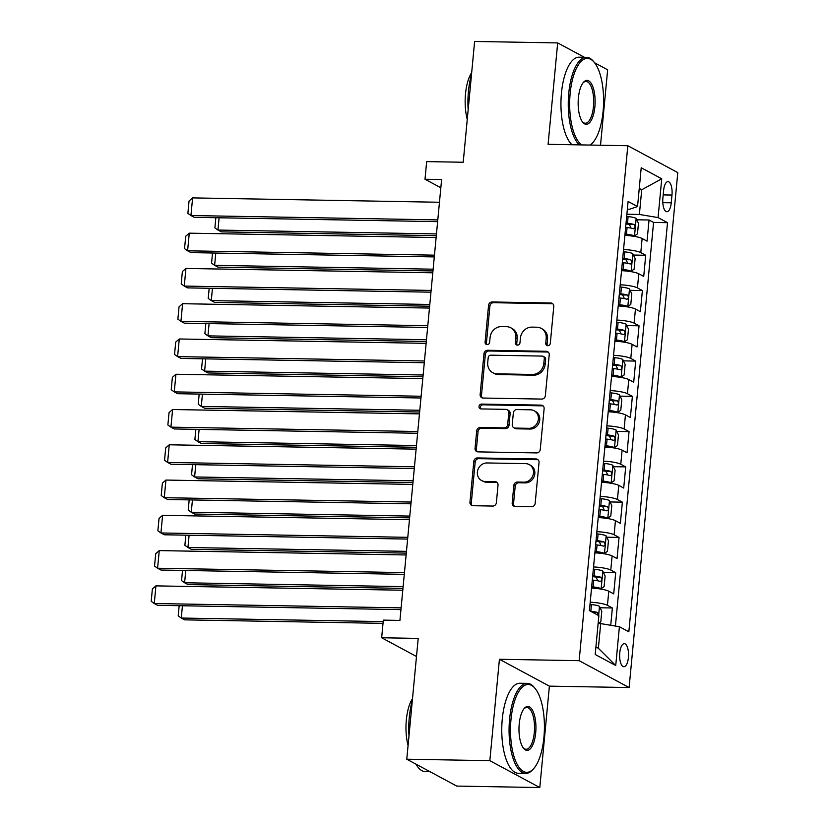 <?xml version="1.0" encoding="UTF-8"?>
<svg xmlns="http://www.w3.org/2000/svg" width="829" height="829" viewBox="0 0 829 829"><rect width="100%" height="100%" fill="white"/><g stroke="black" fill="none" stroke-linecap="round" stroke-linejoin="round"><path stroke-width="1.24" d="M547.793 345.693A2.477 2.238 -61.7 0 0 550.301 343.31L553.782 306.523A3.534 3.202 -61.7 0 0 550.85 303.01L492.146 301.974A3.534 3.202 -61.7 0 0 488.561 305.373L485.089 342.159A2.477 2.238 -61.7 0 0 487.141 344.626A2.477 2.238 -61.7 0 0 489.649 342.242L490.094 337.476A11.316 10.238 -61.7 0 1 501.586 326.585L506.478 326.667A11.316 10.238 -61.7 0 1 510.788 327.787A11.316 10.238 -61.7 0 1 515.856 337.931L515.41 342.698A2.477 2.238 -61.7 0 0 517.462 345.154A2.477 2.238 -61.7 0 0 519.98 342.771L520.425 338.014A11.316 10.238 -61.7 0 1 531.907 327.123L536.798 327.206A11.316 10.238 -61.7 0 1 541.109 328.325A11.316 10.238 -61.7 0 1 546.187 338.47L545.741 343.227A2.477 2.238 -61.7 0 0 547.793 345.693M628.403 657.521A11.523 4.446 91 0 0 624.289 643.677A11.523 4.446 91 0 0 619.76 652.869A11.523 4.446 91 0 0 623.885 666.723A11.523 4.446 91 0 0 628.403 657.521M512.187 502.934A3.534 3.202 -61.7 0 0 515.12 506.457L531.586 506.747A3.534 3.202 -61.7 0 0 535.171 503.338L539.037 462.489A3.534 3.202 -61.7 0 0 536.104 458.976L477.411 457.94A3.534 3.202 -61.7 0 0 473.815 461.338L469.96 502.187A3.534 3.202 -61.7 0 0 472.893 505.711L492.778 506.063A3.534 3.202 -61.7 0 0 496.374 502.654L498.022 485.172A3.534 3.202 -61.7 0 0 495.089 481.659L485.224 481.483A9.461 8.559 -61.7 0 1 481.618 480.551A9.461 8.559 -61.7 0 1 477.773 470.064A9.461 8.559 -61.7 0 1 486.975 462.955L525.617 463.639A9.461 8.559 -61.7 0 1 529.223 464.572A9.461 8.559 -61.7 0 1 533.068 475.058A9.461 8.559 -61.7 0 1 523.866 482.167L517.42 482.053A3.534 3.202 -61.7 0 0 513.835 485.452L512.187 502.934L513.534 503.659A3.534 3.202 -61.7 0 0 514.498 506.384M584.393 57.284L557.679 42.921L474.623 41.45L463.214 162.256L426.666 161.603L424.997 179.24L441.608 179.53L399.93 620.413L383.319 620.123L381.661 637.76L416.49 656.495M489.835 760.67L539.803 787.55L549.389 686.143L499.421 659.273L489.835 760.67L406.78 759.209L418.199 638.403L381.661 637.76M499.421 659.273L579.15 660.682L627.822 145.728L677.79 172.608L629.118 687.552L579.15 660.682M557.679 42.921L548.093 144.319L627.822 145.728M541.762 399.081A3.534 3.202 -61.7 0 0 545.347 395.671L549.212 354.822A3.534 3.202 -61.7 0 0 546.28 351.299L487.587 350.263A3.534 3.202 -61.7 0 0 483.991 353.672L480.136 394.521A3.534 3.202 -61.7 0 0 483.069 398.044L541.762 399.081M544.125 408.656L540.259 449.505A3.534 3.202 -61.7 0 1 536.674 452.914L477.981 451.878A3.534 3.202 -61.7 0 1 475.048 448.354L476.696 430.873A3.534 3.202 -61.7 0 1 480.281 427.463L504.094 427.888A3.534 3.202 -61.7 0 0 507.68 424.489L508.778 412.883A3.534 3.202 -61.7 0 0 505.845 409.371L481.058 408.925A2.477 2.238 -61.7 0 1 479.11 405.941A2.477 2.238 -61.7 0 1 481.514 404.086L541.192 405.132A3.534 3.202 -61.7 0 1 544.125 408.656M539.803 787.55L456.748 786.079L406.78 759.209M600.517 145.241L607.647 69.791L594.59 62.766M610.735 625.273L612.372 607.978L600.103 607.761M590.207 602.227A14.404 2.591 5.4 0 1 607.45 605.325L608.776 591.212L613.709 593.865L615.709 572.704L603.439 572.487M593.543 566.953A14.404 2.591 5.4 0 1 610.776 570.051L612.113 555.948L617.045 558.591L619.045 537.43L606.776 537.213M596.88 531.679A14.404 2.591 5.4 0 1 614.113 534.778L615.45 520.674L620.372 523.327L622.372 502.167L610.103 501.949M600.206 496.416A14.404 2.591 5.4 0 1 617.45 499.514L618.776 485.4L623.709 488.053L625.708 466.893L613.439 466.675M603.543 461.142A14.404 2.591 5.4 0 1 620.776 464.24L622.113 450.137L627.045 452.779L629.045 431.619L616.776 431.401M606.88 425.868A14.404 2.591 5.4 0 1 624.113 428.966L625.449 414.863L630.382 417.515L632.382 396.355L620.113 396.138M610.217 390.604A14.404 2.591 5.4 0 1 627.449 393.702L628.786 379.589L633.708 382.242L635.708 361.081L623.439 360.864M613.543 355.33A14.404 2.591 5.4 0 1 630.786 358.429L632.112 344.325L637.045 346.968L639.045 325.807L626.776 325.59M616.88 320.056A14.404 2.591 5.4 0 1 634.112 323.155L635.449 309.051L640.382 311.704L642.382 290.544L630.113 290.326M620.216 284.793A14.404 2.591 5.4 0 1 637.449 287.891L638.786 273.777L643.718 276.43L645.718 255.27L640.786 252.617A14.404 2.591 -174.6 0 0 623.553 249.519M633.449 255.052L645.718 255.27M663.604 190.546L662.879 198.307A11.16 4.311 91 0 0 666.868 211.727A11.16 4.311 91 0 0 671.252 202.815L671.977 195.053A11.16 4.311 91 0 0 667.987 181.634A11.16 4.311 91 0 0 663.604 190.546M595.916 646.962L598.372 648.278L600.704 623.595L619.398 626.734L628.848 631.812L667.521 222.68L658.071 217.592L639.377 214.452L626.879 214.234M619.398 626.734L615.729 665.532L595.201 654.485L598.87 615.688L589.419 610.6L628.092 201.468L637.542 206.556L641.211 167.759L661.739 178.795L658.071 217.592M615.419 626.061L653.573 222.431L649.045 219.996L647.045 241.156L642.123 238.514A14.404 2.591 -174.6 0 0 624.879 235.415M637.449 287.891L642.382 290.544M634.112 323.155L639.045 325.807M630.786 358.429L635.708 361.081M627.449 393.702L632.382 396.355M624.113 428.966L629.045 431.619M620.776 464.24L625.708 466.893M617.45 499.514L622.372 502.167M614.113 534.778L619.045 537.43M610.776 570.051L615.709 572.704M607.45 605.325L612.372 607.978M600.704 623.595L598.124 623.543M639.377 214.452L641.719 189.768L639.252 188.442M639.138 189.717L641.719 189.768L661.739 178.795M627.366 209.177L629.657 209.219L637.542 206.556M549.389 686.143L629.118 687.552M424.997 179.24L440.831 187.758M636.776 219.778L649.045 219.996M653.573 222.431L667.521 222.68M638.786 273.777A14.404 2.591 -174.6 0 0 621.553 270.679M635.449 309.051A14.404 2.591 -174.6 0 0 618.216 305.953M632.112 344.325A14.404 2.591 -174.6 0 0 614.88 341.227M628.786 379.589A14.404 2.591 -174.6 0 0 611.543 376.49M625.449 414.863A14.404 2.591 -174.6 0 0 608.217 411.764M622.113 450.137A14.404 2.591 -174.6 0 0 604.88 447.038M618.776 485.4A14.404 2.591 -174.6 0 0 601.543 482.302M615.45 520.674A14.404 2.591 -174.6 0 0 598.206 517.576M612.113 555.948A14.404 2.591 -174.6 0 0 594.88 552.85M608.776 591.212A14.404 2.591 -174.6 0 0 591.543 588.113M615.729 665.532L598.372 648.278M547.596 345.683A2.477 2.238 -61.7 0 1 547.088 343.952L547.534 339.196A11.316 10.238 -61.7 0 0 542.456 329.051L541.109 328.325M510.788 327.787L512.135 328.512A11.316 10.238 -61.7 0 1 517.213 338.657L516.757 343.424A2.477 2.238 -61.7 0 0 517.265 345.144M552.819 303.808A3.534 3.202 -61.7 0 0 552.197 303.735L493.504 302.699A3.534 3.202 -61.7 0 0 489.908 306.098L486.436 342.885A2.477 2.238 -61.7 0 0 486.944 344.605M548.249 352.107A3.534 3.202 -61.7 0 0 547.627 352.024L488.934 350.988A3.534 3.202 -61.7 0 0 485.348 354.397L481.483 395.246A3.534 3.202 -61.7 0 0 482.447 397.961M544.29 358.553A2.477 2.238 -61.7 0 0 542.239 356.087L490.716 355.175A2.477 2.238 -61.7 0 0 488.198 357.558L487.732 362.574A11.316 10.238 -61.7 0 0 492.799 372.729A11.316 10.238 -61.7 0 0 497.11 373.838L532.332 374.459A11.316 10.238 -61.7 0 0 543.814 363.568L544.29 358.553L545.637 359.278A2.477 2.238 -61.7 0 0 544.529 357.061L543.182 356.325M492.799 372.729L494.157 373.454A11.316 10.238 -61.7 0 0 498.467 374.563L497.11 373.838M545.637 359.278L545.161 364.294A11.316 10.238 -61.7 0 1 533.679 375.185L498.467 374.563M507.193 409.713L508.54 410.438A3.534 3.202 -61.7 0 1 510.125 413.609L509.027 425.215A3.534 3.202 -61.7 0 1 505.441 428.614L481.639 428.199A3.534 3.202 -61.7 0 0 478.053 431.598L476.395 449.08A3.534 3.202 -61.7 0 0 477.359 451.795M543.161 405.941A3.534 3.202 -61.7 0 0 542.539 405.858L482.872 404.811A2.477 2.238 -61.7 0 0 480.861 408.915M528.788 428.324A9.461 8.559 -61.7 0 0 537.99 421.215A9.461 8.559 -61.7 0 0 534.145 410.738A9.461 8.559 -61.7 0 0 530.539 409.806L516.933 409.567A3.534 3.202 -61.7 0 0 513.338 412.966L512.239 424.562A3.534 3.202 -61.7 0 0 515.182 428.085L528.788 428.324L530.145 429.049A9.461 8.559 -61.7 0 0 539.347 421.951A9.461 8.559 -61.7 0 0 535.493 411.464L534.145 410.738M513.835 427.733L515.182 428.458A3.534 3.202 -61.7 0 0 516.529 428.811L515.182 428.085M530.145 429.049L516.529 428.811M529.223 464.572L530.57 465.297A9.461 8.559 -61.7 0 1 534.415 475.784A9.461 8.559 -61.7 0 1 525.213 482.892L518.778 482.779A3.534 3.202 -61.7 0 0 515.192 486.177L513.534 503.659M481.618 480.551L482.975 481.276A9.461 8.559 -61.7 0 0 486.571 482.209L485.224 481.483M497.058 482.457A3.534 3.202 -61.7 0 0 496.436 482.385L486.571 482.209M538.073 459.774A3.534 3.202 -61.7 0 0 537.451 459.701L478.758 458.665A3.534 3.202 -61.7 0 0 475.172 462.064L471.307 502.913A3.534 3.202 -61.7 0 0 472.271 505.638M631.138 235.913L634.423 235.975L637.46 233.902L638.465 223.322L636.092 218.338A9.544 1.72 -174.6 0 0 628.113 216.566L626.683 216.421M629.791 235.768A4.86 0.87 -174.6 0 0 626.071 235.011L624.931 234.897M634.423 235.975A9.544 1.72 -174.6 0 0 626.444 234.203L625.014 234.058M436.468 233.923L217.944 230.058L221.322 231.871L436.303 235.674M625.646 227.353L627.076 227.509A9.544 1.72 5.4 0 1 633.636 228.721C635.356 227.882 635.491 226.472 634.04 224.493A9.544 1.72 -174.6 0 0 627.48 223.27L626.04 223.115M625.968 223.965L627.107 224.079A4.86 0.87 5.4 0 1 629.252 224.4L630.672 227.115M219.105 217.789L217.944 230.058L214.887 227.882L215.851 217.726M437.795 219.892L190.939 215.53L194.318 217.343L437.629 221.644M439.463 202.255L192.608 197.893L190.939 215.53L187.882 213.354L189.043 201.012L192.608 197.893M589.979 145.054A43.937 16.953 91 0 0 593.025 142.381A43.937 16.953 91 0 0 603.108 111.221A43.937 16.953 91 0 0 594.434 62.579A43.937 16.953 91 0 0 570.155 93.49A43.937 16.953 91 0 0 581.792 144.909M579.316 144.868A45.015 17.368 -89 0 1 568.756 93.252A45.015 17.368 -89 0 1 586.435 57.325A45.015 17.368 -89 0 1 593.626 61.584L594.434 62.579M594.87 106.786A21.968 8.477 -89 0 1 582.735 122.246A21.968 8.477 -89 0 1 578.393 97.926A21.968 8.477 -89 0 1 583.44 82.34A21.968 8.477 -89 0 1 592.186 85.2A21.968 8.477 -89 0 1 594.87 106.786M582.331 121.708A20.891 8.062 91 0 0 585.274 123.22A20.891 8.062 91 0 0 593.471 106.547A20.891 8.062 91 0 0 586.01 81.449A20.891 8.062 91 0 0 583.025 82.859M468.167 109.801A45.015 17.368 -89 0 1 468.426 91.48A45.015 17.368 -89 0 1 471.483 74.672M467.255 119.449A32.414 12.508 -89 0 1 465.515 93.895A32.414 12.508 -89 0 1 471.68 72.589M572 144.743A45.015 17.368 -89 0 1 561.451 93.128A45.015 17.368 -89 0 1 579.129 57.191L586.435 57.325M593.025 142.381L592.186 143.355A45.015 17.368 -89 0 1 590.455 145.065M543.928 737.271A43.937 16.953 91 0 0 535.254 688.63A43.937 16.953 91 0 0 510.985 719.541A43.937 16.953 91 0 0 516.353 762.711A43.937 16.953 91 0 0 533.845 768.431A43.937 16.953 91 0 0 543.928 737.271M533.845 768.431L533.006 769.405A45.015 17.368 -89 0 1 525.669 773.405A45.015 17.368 -89 0 1 509.576 719.303A45.015 17.368 -89 0 1 527.254 683.376A45.015 17.368 -89 0 1 534.446 687.635L535.254 688.63M535.689 732.836A21.968 8.477 -89 0 1 523.555 748.297A21.968 8.477 -89 0 1 519.223 723.976A21.968 8.477 -89 0 1 524.26 708.391A21.968 8.477 -89 0 1 533.006 711.251A21.968 8.477 -89 0 1 535.689 732.836M523.161 747.758A20.891 8.062 91 0 0 526.094 749.271A20.891 8.062 91 0 0 534.29 732.598A20.891 8.062 91 0 0 526.829 707.5A20.891 8.062 91 0 0 523.845 708.909M408.987 735.851A45.015 17.368 -89 0 1 409.257 717.541A45.015 17.368 -89 0 1 412.314 700.723M408.075 745.499A32.414 12.508 -89 0 1 406.334 719.945A32.414 12.508 -89 0 1 412.51 698.64M525.669 773.405L518.353 773.27A45.015 17.368 -89 0 1 502.27 719.178A45.015 17.368 -89 0 1 519.949 683.251L527.254 683.376M430.033 771.716L425.339 771.633A45.015 17.368 -89 0 1 415.982 764.151M627.812 271.187L631.087 271.249L634.123 269.166L635.128 258.586L632.755 253.612A9.544 1.72 -174.6 0 0 624.776 251.84L623.346 251.684M626.465 271.031A4.86 0.87 -174.6 0 0 622.745 270.285L621.595 270.161M631.087 271.249A9.544 1.72 -174.6 0 0 623.107 269.477L621.677 269.321M433.132 269.187L214.618 265.332L217.986 267.145L432.966 270.948M622.31 262.627L623.75 262.772A9.544 1.72 5.4 0 1 630.299 263.995C632.019 263.156 632.154 261.736 630.703 259.757A9.544 1.72 -174.6 0 0 624.144 258.544L622.714 258.389M622.631 259.228L623.771 259.353A4.86 0.87 5.4 0 1 625.926 259.674L627.335 262.389M215.768 253.052L214.618 265.332L211.561 263.156L212.514 253M624.475 306.461L627.76 306.512L630.796 304.44L631.791 293.86L629.418 288.875A9.544 1.72 -174.6 0 0 621.449 287.114L620.009 286.958M623.128 306.305A4.86 0.87 -174.6 0 0 619.408 305.559L618.268 305.435M627.76 306.512A9.544 1.72 -174.6 0 0 619.781 304.751L618.341 304.595M429.805 304.461L211.281 300.606L214.659 302.419L429.64 306.212M618.973 297.891L620.413 298.046A9.544 1.72 5.4 0 1 626.973 299.259C628.683 298.419 628.817 297.01 627.366 295.031A9.544 1.72 -174.6 0 0 620.807 293.808L619.377 293.663M619.294 294.502L620.444 294.627A4.86 0.87 5.4 0 1 622.589 294.948L623.999 297.663M212.442 288.326L211.281 300.606L208.224 298.43L209.188 288.264M621.139 341.724L624.424 341.786L627.46 339.714L628.455 329.134L626.092 324.149A9.544 1.72 -174.6 0 0 618.113 322.377L616.672 322.232M619.791 341.579A4.86 0.87 -174.6 0 0 616.071 340.823L614.931 340.709M624.424 341.786A9.544 1.72 -174.6 0 0 616.444 340.014L615.004 339.869M426.469 339.735L207.944 335.869L211.322 337.683L426.303 341.486M615.646 333.165L617.077 333.32A9.544 1.72 5.4 0 1 623.636 334.533C625.356 333.693 625.481 332.284 624.03 330.305A9.544 1.72 -174.6 0 0 617.481 329.082L616.04 328.926M615.968 329.776L617.108 329.89A4.86 0.87 5.4 0 1 619.253 330.211L620.672 332.926M209.105 323.6L207.944 335.869L204.887 333.693L205.851 323.538M617.802 376.998L621.087 377.06L624.123 374.977L625.128 364.397L622.755 359.423A9.544 1.72 -174.6 0 0 614.776 357.651L613.346 357.496M616.455 376.843A4.86 0.87 -174.6 0 0 612.735 376.097L611.595 375.972M621.087 377.06A9.544 1.72 -174.6 0 0 613.108 375.288L611.678 375.133M423.132 374.998L204.608 371.143L207.986 372.957L422.966 376.76M612.31 368.439L613.74 368.584A9.544 1.72 5.4 0 1 620.299 369.807C622.019 368.967 622.154 367.548 620.703 365.568A9.544 1.72 -174.6 0 0 614.144 364.356L612.704 364.2M612.631 365.04L613.771 365.164A4.86 0.87 5.4 0 1 615.916 365.485L617.336 368.2M205.768 358.864L204.608 371.143L201.551 368.967L202.514 358.812M434.458 255.166L187.603 250.804L190.981 252.617L434.292 256.917M436.127 237.529L189.271 233.167L187.603 250.804L184.546 248.627L185.717 236.286L189.271 233.167M431.132 290.43L184.266 286.078L187.644 287.891L430.966 292.181M432.79 272.793L185.934 268.441L184.266 286.078L181.209 283.891L182.38 271.549L185.934 268.441M427.795 325.704L180.94 321.341L184.307 323.155L427.629 327.455M429.463 308.067L182.598 303.704L180.94 321.341L177.883 319.165L179.043 306.823L182.598 303.704M424.458 360.978L177.603 356.615L180.981 358.429L424.293 362.729M426.127 343.341L179.271 338.978L177.603 356.615L174.546 354.439L175.717 342.097L179.271 338.978M614.476 412.272L617.75 412.324L620.786 410.251L621.791 399.671L619.418 394.687A9.544 1.72 -174.6 0 0 611.439 392.925L610.009 392.77M613.128 412.117A4.86 0.87 -174.6 0 0 609.408 411.371L608.258 411.246M617.75 412.324A9.544 1.72 -174.6 0 0 609.771 410.562L608.341 410.407M419.795 410.272L201.281 406.417L204.649 408.231L419.629 412.023M608.973 403.702L610.413 403.858A9.544 1.72 5.4 0 1 616.963 405.07C618.683 404.231 618.817 402.821 617.367 400.842A9.544 1.72 -174.6 0 0 610.807 399.619L609.377 399.474M609.294 400.314L610.434 400.438A4.86 0.87 5.4 0 1 612.59 400.759L613.999 403.474M202.442 394.138L201.281 406.417L198.224 404.241L199.178 394.076M421.122 396.241L174.266 391.889L177.644 393.702L420.956 397.993M422.79 378.604L175.935 374.252L174.266 391.889L171.209 389.703L172.38 377.361L175.935 374.252M611.139 447.536L614.424 447.598L617.46 445.525L618.455 434.945L616.092 429.961A9.544 1.72 -174.6 0 0 608.113 428.189L606.673 428.044M609.792 447.391A4.86 0.87 -174.6 0 0 606.072 446.634L604.932 446.52M614.424 447.598A9.544 1.72 -174.6 0 0 606.445 445.826L605.004 445.681M416.469 445.546L197.944 441.681L201.323 443.505L416.303 447.297M605.636 438.976L607.077 439.132A9.544 1.72 5.4 0 1 613.636 440.344C615.346 439.505 615.481 438.095 614.03 436.116A9.544 1.72 -174.6 0 0 607.47 434.893L606.04 434.738M605.958 435.588L607.108 435.702A4.86 0.87 5.4 0 1 609.253 436.023L610.672 438.738M199.105 429.412L197.944 441.681L194.888 439.505L195.851 429.349M417.795 431.515L170.929 427.153L174.308 428.966L417.629 433.266M419.453 413.878L172.598 409.516L170.929 427.153L167.872 424.976L169.043 412.635L172.598 409.516M607.802 482.81L611.087 482.872L614.123 480.789L615.118 470.209L612.755 465.235A9.544 1.72 -174.6 0 0 604.776 463.463L603.336 463.307M606.455 482.654A4.86 0.87 -174.6 0 0 602.735 481.908L601.595 481.784M611.087 482.872A9.544 1.72 -174.6 0 0 603.108 481.1L601.667 480.944M413.132 480.81L194.608 476.955L197.986 478.768L412.966 482.571M602.31 474.25L603.74 474.395A9.544 1.72 5.4 0 1 610.299 475.618C612.02 474.779 612.144 473.369 610.693 471.38A9.544 1.72 -174.6 0 0 604.144 470.167L602.704 470.012M602.631 470.851L603.771 470.976A4.86 0.87 5.4 0 1 605.916 471.297L607.336 474.012M195.768 464.675L194.608 476.955L191.551 474.779L192.515 464.623M414.459 466.789L167.603 462.427L170.971 464.24L414.293 468.54M416.127 449.152L169.261 444.79L167.603 462.427L164.546 460.25L165.707 447.909L169.261 444.79M604.465 518.084L607.75 518.135L610.786 516.063L611.792 505.483L609.419 500.498A9.544 1.72 -174.6 0 0 601.439 498.737L600.009 498.581M603.118 517.928A4.86 0.87 -174.6 0 0 599.398 517.182L598.258 517.058M607.75 518.135A9.544 1.72 -174.6 0 0 599.771 516.374L598.341 516.218M409.795 516.084L191.271 512.229L194.649 514.042L409.63 517.835M598.973 509.514L600.403 509.669A9.544 1.72 5.4 0 1 606.963 510.882C608.683 510.042 608.818 508.633 607.367 506.654A9.544 1.72 -174.6 0 0 600.807 505.431L599.367 505.286M599.294 506.125L600.434 506.25A4.86 0.87 5.4 0 1 602.579 506.571L603.999 509.286M192.432 499.949L191.271 512.229L188.214 510.053L189.178 499.887M411.122 502.053L164.266 497.701L167.645 499.514L410.956 503.804M412.79 484.416L165.935 480.064L164.266 497.701L161.209 495.514L162.38 483.172L165.935 480.064M601.139 553.347L604.414 553.409L607.45 551.337L608.455 540.757L606.082 535.772A9.544 1.72 -174.6 0 0 598.103 534L596.673 533.855M599.792 553.202A4.86 0.87 -174.6 0 0 596.072 552.446L594.921 552.332M604.414 553.409A9.544 1.72 -174.6 0 0 596.445 551.637L595.004 551.492M406.459 551.358L187.945 547.492L191.312 549.316L406.293 553.109M595.636 544.788L597.077 544.943A9.544 1.72 5.4 0 1 603.626 546.156C605.346 545.316 605.481 543.907 604.03 541.928A9.544 1.72 -174.6 0 0 597.471 540.705L596.041 540.549M595.958 541.399L597.098 541.513A4.86 0.87 5.4 0 1 599.253 541.834L600.662 544.549M189.105 535.223L187.945 547.492L184.888 545.316L185.841 535.161M407.785 537.327L160.93 532.964L164.308 534.778L407.619 539.078M409.453 519.69L162.598 515.327L160.93 532.964L157.873 530.788L159.044 518.446L162.598 515.327M597.802 588.621L601.087 588.683L604.123 586.6L605.118 576.02L602.756 571.046A9.544 1.72 -174.6 0 0 594.776 569.274L593.336 569.119M596.455 588.466A4.86 0.87 -174.6 0 0 592.735 587.72L591.595 587.595M601.087 588.683A9.544 1.72 -174.6 0 0 593.108 586.911L591.668 586.756M403.132 586.621L184.608 582.766L187.986 584.58L402.967 588.383M592.3 580.062L593.74 580.207A9.544 1.72 5.4 0 1 600.3 581.43C602.009 580.59 602.144 579.181 600.693 577.191A9.544 1.72 -174.6 0 0 594.144 575.979L592.704 575.823M592.621 576.663L593.771 576.787A4.86 0.87 5.4 0 1 595.916 577.108L597.336 579.823M185.769 570.487L184.608 582.766L181.551 580.59L182.515 570.435M404.459 572.601L157.593 568.238L160.971 570.051L404.293 574.352M406.117 554.964L159.261 550.601L157.593 568.238L154.536 566.062L155.707 553.72L159.261 550.601M598.341 623.553L600.787 621.874L601.781 611.294L599.419 606.31A9.544 1.72 -174.6 0 0 591.44 604.548L589.999 604.393M383.185 621.605L181.271 618.04L184.649 619.854L383.019 623.356M598.31 615.387L597.357 612.465A9.544 1.72 -174.6 0 0 590.808 611.242L590.559 611.222M182.432 605.761L181.271 618.04L178.214 615.864L179.178 605.698M401.122 607.864L154.267 603.512L157.634 605.325L400.956 609.616M402.79 590.227L155.925 585.875L154.267 603.512L151.21 601.326L152.37 588.984L155.925 585.875M640.786 252.617L642.123 238.514M663.2 194.898L671.977 195.053M662.796 202.659L671.252 202.815M547.534 339.196L546.187 338.47M516.757 343.424L515.41 342.698M517.213 338.657L515.856 337.931M486.436 342.885L485.089 342.159M489.908 306.098L488.561 305.373M493.504 302.699L492.146 301.974M552.197 303.735L550.85 303.01M547.088 343.952L545.741 343.227M481.483 395.246L480.136 394.521M485.348 354.397L483.991 353.672M488.934 350.988L487.587 350.263M547.627 352.024L546.28 351.299M533.679 375.185L532.332 374.459M545.161 364.294L543.814 363.568M476.395 449.08L475.048 448.354M478.053 431.598L476.696 430.873M481.639 428.199L480.281 427.463M505.441 428.614L504.094 427.888M509.027 425.215L507.68 424.489M510.125 413.609L508.778 412.883M482.872 404.811L481.514 404.086M542.539 405.858L541.192 405.132M515.192 486.177L513.835 485.452M518.778 482.779L517.42 482.053M525.213 482.892L523.866 482.167M496.436 482.385L495.089 481.659M471.307 502.913L469.96 502.187M475.172 462.064L473.815 461.338M478.758 458.665L477.411 457.94M537.451 459.701L536.104 458.976M634.506 235.923L636.154 218.462M627.48 223.27L628.113 216.566M626.444 234.203L627.076 227.509M629.252 224.4L634.04 224.493M631.17 271.197L632.817 253.736M624.144 258.544L624.776 251.84M623.107 269.477L623.75 262.772M625.926 259.674L630.703 259.757M627.833 306.461L629.48 289M620.807 293.808L621.449 287.114M619.781 304.751L620.413 298.046M622.589 294.948L627.366 295.031M624.496 341.735L626.154 324.274M617.481 329.082L618.113 322.377M616.444 340.014L617.077 333.32M619.253 330.211L624.03 330.305M621.17 377.008L622.817 359.548M614.144 364.356L614.776 357.651M613.108 375.288L613.74 368.584M615.916 365.485L620.703 365.568M617.833 412.272L619.481 394.811M610.807 399.619L611.439 392.925M609.771 410.562L610.413 403.858M612.59 400.759L617.367 400.842M614.496 447.546L616.144 430.085M607.47 434.893L608.113 428.189M606.445 445.826L607.077 439.132M609.253 436.023L614.03 436.116M611.16 482.82L612.818 465.359M604.144 470.167L604.776 463.463M603.108 481.1L603.74 474.395M605.916 471.297L610.693 471.38M607.833 518.084L609.481 500.623M600.807 505.431L601.439 498.737M599.771 516.374L600.403 509.669M602.579 506.571L607.367 506.654M604.496 553.357L606.144 535.897M597.471 540.705L598.103 534M596.445 551.637L597.077 544.943M599.253 541.834L604.03 541.928M601.16 588.631L602.807 571.171M594.144 575.979L594.776 569.274M593.108 586.911L593.74 580.207M595.916 577.108L600.693 577.191M598.621 615.553L599.481 606.434M590.808 611.242L591.44 604.548M592.725 612.382L597.357 612.465"/></g></svg>
